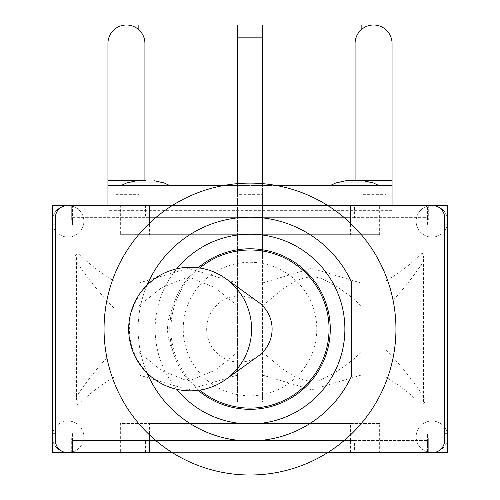 <?xml version="1.0" encoding="UTF-8"?>
<svg xmlns="http://www.w3.org/2000/svg" width="500" height="500" viewBox="0 0 500 500"><rect width="100%" height="100%" fill="white"/><g stroke="black" fill="none" stroke-linecap="round" stroke-linejoin="round"><path stroke-width="0.38" stroke-dasharray="2.5 1.88" d="M237.594 183.106L262.406 183.106L262.406 194.65L237.594 194.65L237.594 25M237.594 194.65L237.594 389.862L262.406 389.862L262.406 402.025L237.594 402.025L237.594 389.862M262.406 183.637L262.406 256.081L237.594 256.081L262.406 256.081L262.406 402.025L237.594 402.025L237.594 183.637M114.025 183.106L138.837 183.106L138.837 194.65L114.025 194.65L114.025 25M114.025 194.65L114.025 389.862L138.837 389.862L138.837 402.025L114.025 402.025L114.025 389.862M138.837 183.106L138.837 37.163L138.837 256.081L114.025 256.081L138.837 256.081L138.837 402.025L114.025 402.025L114.025 37.163L138.837 37.163L138.837 29.781M114.025 29.781L114.025 37.163L138.837 37.163L138.837 25M361.163 183.106L385.975 183.106L385.975 194.65L361.163 194.65L361.163 25M361.163 194.65L361.163 389.862L385.975 389.862L385.975 402.025L361.163 402.025L361.163 389.862M385.975 183.106L385.975 37.163L385.975 256.081L361.163 256.081L385.975 256.081L385.975 402.025L361.163 402.025L361.163 37.163L385.975 37.163L385.975 29.781M361.163 29.781L361.163 37.163L385.975 37.163L385.975 25M138.837 389.862L138.837 194.65M262.406 183.106L262.406 37.163L237.594 37.163M262.406 25L262.406 37.163M262.406 389.862L262.406 194.65M385.975 389.862L385.975 194.65M237.606 375.094L188.231 389.781L138.881 374.988M138.837 352.219L161.537 370.531L188.206 381.219L214.906 370.356L237.594 352.219M237.594 305.887L214.894 287.581L188.231 276.894L161.525 287.75L138.837 305.887M114.031 377.269C100.525 384.981 88.669 394.206 78.45 404.944L421.55 404.944C411.081 394.25 399.225 385.012 386 377.238M75.106 259.381L75.106 398.725C87.65 379.712 100.662 363.6 114.138 350.387M75.044 398.706C74.931 402.469 76.069 404.55 78.444 404.944M361.175 375.094L311.788 389.787L262.4 375.081M385.975 350.175C399.412 363.494 412.394 379.669 424.925 398.706C425.275 401.944 424.144 404.019 421.55 404.944M262.406 352.219C278.244 364.494 297.387 385.913 319.919 380.175C335.55 373.219 349.3 363.9 361.163 352.219M361.163 305.887C349.281 294.256 335.531 284.95 319.913 277.962C297.394 272.094 278.263 293.538 262.406 305.887M138.831 283.012L188.2 268.331L237.55 283.125M262.394 283.012L311.781 268.319L361.169 283.025M385.969 280.837C399.469 273.131 411.331 263.906 421.55 253.162L78.45 253.162C88.944 263.875 100.794 273.113 114 280.869M424.894 398.725L424.894 259.381C412.344 278.4 399.338 294.513 385.863 307.719M424.956 259.406C425.069 255.637 423.931 253.556 421.556 253.162M114.025 307.938C100.644 294.681 87.656 278.506 75.075 259.406C74.725 256.163 75.856 254.088 78.45 253.162M144.919 185.538L144.919 43.487A18.487 18.487 0 0 0 126.431 25A18.487 18.487 0 0 0 107.944 43.487L107.944 185.538L144.919 185.538L144.919 205.487L144.919 185.538L392.056 185.538L392.056 43.487A18.487 18.487 0 0 0 373.569 25A18.487 18.487 0 0 0 355.081 43.487L355.081 185.538L392.056 185.538L392.056 210.35L392.056 205.487L432.431 205.487A12.163 12.163 0 0 1 444.594 217.65L444.594 224.944L427.569 224.944L427.569 217.65L427.569 220.081L72.431 220.081L72.431 217.65L72.431 224.944L55.406 224.944L55.406 217.65A12.163 12.163 0 0 1 67.569 205.487L107.944 205.487L107.944 210.35L107.944 205.487L392.056 205.487L107.944 205.487L107.944 185.538L144.919 185.538L144.919 180.675L136.906 180.675L145.406 180.675M72.431 217.65L145.406 217.65L145.406 205.487L72.431 205.487L72.431 217.65L427.569 217.65L427.569 205.487L355.081 205.487L355.081 185.538L355.081 205.487L72.431 205.487L72.431 217.65L427.569 217.65L427.569 205.487L354.594 205.487L354.594 217.65L427.569 217.65M55.406 433.162L72.431 433.162L72.431 440.462L427.569 440.462L72.431 440.462L72.431 438.025L427.569 438.025L427.569 440.462L427.569 433.162L444.594 433.162L444.594 440.462A12.163 12.163 0 0 1 432.431 452.619L67.569 452.619A12.163 12.163 0 0 1 55.406 440.462L55.406 224.944M327.663 205.487A145.944 145.944 0 0 1 327.663 452.619A145.944 145.944 0 0 1 172.338 452.619A145.944 145.944 0 0 1 172.338 205.487A145.944 145.944 0 0 1 327.663 205.487L172.338 205.487M121.081 185.538L169.731 185.538L121.081 185.538M346.094 180.675L354.594 180.675M330.269 185.538L378.919 185.538L330.269 185.538M276.537 185.538L223.463 185.538M363.094 180.675L355.081 180.675L355.081 185.538M172.338 452.619L327.663 452.619M444.594 224.944L444.594 433.162M145.406 205.487L354.594 205.487M350.462 205.487L149.537 205.487L149.537 217.65L350.462 217.65L350.462 205.487L149.537 205.487L149.537 217.65L350.462 217.65L350.462 220.081L350.462 205.487L149.537 205.487M350.462 452.619L350.462 440.462L350.462 452.619L149.537 452.619L350.462 452.619L149.537 452.619L149.537 440.462L149.537 452.619M120.35 452.619L71.7 452.619L71.7 438.025L72.431 438.025L72.431 433.162L52.244 433.162L52.244 224.944L72.431 224.944L72.431 220.081L71.7 220.081L71.7 205.487L133.169 205.487L120.35 205.487L120.35 234.675L379.65 234.675L379.65 205.487L431.944 205.487A15.812 15.812 0 0 0 416.138 221.3A15.812 15.812 0 0 1 439.85 207.606A15.812 15.812 0 0 1 439.85 234.988A15.812 15.812 0 0 1 416.138 221.3A15.812 15.812 0 0 0 431.944 237.106A15.812 15.812 0 0 0 447.756 221.3A15.812 15.812 0 0 0 431.944 205.487L447.756 205.487L447.756 436.812A15.812 15.812 0 0 0 431.944 421A15.812 15.812 0 0 0 416.138 436.812A15.812 15.812 0 0 1 439.85 423.119A15.812 15.812 0 0 1 439.85 450.506A15.812 15.812 0 0 1 416.138 436.812A15.812 15.812 0 0 0 431.944 452.619A15.812 15.812 0 0 0 447.756 436.812L447.756 452.619L379.65 452.619L379.65 423.431L120.35 423.431L120.35 452.619L68.056 452.619A15.812 15.812 0 0 0 83.863 436.812A15.812 15.812 0 0 0 68.056 421A15.812 15.812 0 0 0 52.244 436.812A15.812 15.812 0 0 1 75.963 423.119A15.812 15.812 0 0 1 75.963 450.506A15.812 15.812 0 0 1 52.244 436.812A15.812 15.812 0 0 0 68.056 452.619L52.244 452.619L52.244 221.3A15.812 15.812 0 0 1 75.963 207.606A15.812 15.812 0 0 1 75.963 234.988A15.812 15.812 0 0 1 52.244 221.3A15.812 15.812 0 0 0 68.056 237.106A15.812 15.812 0 0 0 83.863 221.3A15.812 15.812 0 0 0 68.056 205.487A15.812 15.812 0 0 0 52.244 221.3L52.244 205.487L120.35 205.487M379.65 205.487L428.3 205.487L428.3 220.081L427.569 220.081L427.569 224.944L447.756 224.944L447.756 433.162L427.569 433.162L427.569 438.025L428.3 438.025L428.3 452.619L379.65 452.619M72.431 440.462L72.431 452.619L427.569 452.619L427.569 440.462L354.594 440.462L354.594 452.619L145.406 452.619L145.406 440.462L72.431 440.462L72.431 452.619L145.406 452.619M354.594 452.619L427.569 452.619L427.569 440.462M379.65 423.431L350.462 423.431L350.462 440.462L350.462 438.025L149.537 438.025L149.537 440.462L350.462 440.462L149.537 440.462L149.537 423.431L120.35 423.431M145.406 440.462L354.594 440.462M354.594 217.65L145.406 217.65M350.462 423.431L149.537 423.431M366.831 205.487L366.831 220.081L149.537 220.081L149.537 217.65L149.537 220.081L133.169 220.081L133.169 205.487M379.65 234.675L120.35 234.675M350.462 220.081L350.462 234.675M149.537 220.081L149.537 234.675M71.7 205.487L71.7 220.081L133.169 220.081M366.831 220.081L428.3 220.081L428.3 205.487M350.462 438.025L366.831 438.025L366.831 452.619M133.169 452.619L133.169 438.025L149.537 438.025M71.7 452.619L71.7 438.025L133.169 438.025M428.3 452.619L428.3 438.025L366.831 438.025M258.369 356A33.081 32.719 90 0 1 224.4 358.456A33.081 32.719 90 0 1 206.669 329.056A33.081 32.719 90 0 1 224.4 299.65A33.081 32.719 90 0 1 258.369 302.113M190.463 390.838A61.781 61.106 90 0 1 129.356 329.056A61.781 61.106 90 0 1 190.463 267.269M172.488 349.913A47.519 46.994 -0 0 1 172.488 308.2C168.925 322.1 168.925 336.006 172.488 349.913A80.269 80.269 0 0 0 198.169 390.344M183.231 329.056A66.769 66.769 0 0 1 283.387 271.231A66.769 66.769 0 0 1 283.387 386.881A66.769 66.769 0 0 1 183.231 329.056M172.488 308.2A80.269 80.269 0 0 1 198.169 267.762M330.269 329.056A80.269 80.269 0 0 0 209.862 259.538A80.269 80.269 0 0 0 209.862 398.569A80.269 80.269 0 0 0 330.269 329.056M176.713 389.288A94.862 94.862 0 0 1 176.713 268.819M147.15 284.994A111.894 111.894 0 0 0 147.15 373.113M351.675 375.763A111.894 111.894 0 0 1 180.769 416.956A111.894 111.894 0 0 1 180.769 241.15A111.894 111.894 0 0 1 351.675 282.344M423.431 402.025L423.431 256.081L76.569 256.081L76.569 402.025L423.431 402.025L76.569 402.025L76.569 256.081L423.431 256.081L423.431 402.025M392.056 210.35L107.944 210.35M164.181 182.956L126.625 182.956M373.375 182.956L335.819 182.956M199.788 267.994A79.056 79.056 0 0 0 199.788 390.112"/><path stroke-width="0.75" d="M237.594 183.637L237.594 37.163L262.406 37.163L262.406 25L237.594 25L237.594 37.163M138.837 29.781L138.837 25L114.025 25L114.025 29.781M385.975 29.781L385.975 25L361.163 25L361.163 29.781M262.406 183.637L262.406 37.163M114.025 25L138.837 25M237.594 25L262.406 25M361.163 25L385.975 25M327.663 205.487L432.431 205.487A12.163 12.163 0 0 1 444.594 217.65L444.594 440.462A12.163 12.163 0 0 1 432.431 452.619L327.663 452.619M145.406 180.675L107.944 180.675L107.944 43.487A18.487 18.487 0 0 1 126.431 25A18.487 18.487 0 0 1 144.919 43.487L144.919 180.675M153.906 180.675L164.181 182.956L126.625 182.956L121.081 185.538M354.594 180.675L363.094 180.675L346.094 180.675L335.819 182.956L330.269 185.538M107.944 180.675L107.944 205.487L172.338 205.487M355.081 180.675L355.081 43.487A18.487 18.487 0 0 1 373.569 25A18.487 18.487 0 0 1 392.056 43.487L392.056 180.675L363.094 180.675L373.375 182.956L378.919 185.538M392.056 205.487L392.056 185.538L276.537 185.538M223.463 185.538L107.944 185.538M392.056 185.538L392.056 180.675M172.338 452.619L67.569 452.619A12.163 12.163 0 0 1 55.406 440.462L55.406 217.65A12.163 12.163 0 0 1 67.569 205.487L107.944 205.487M444.594 433.162L447.756 433.162L447.756 452.619L428.3 452.619M428.3 205.487L447.756 205.487L447.756 433.162M447.756 224.944L444.594 224.944M55.406 224.944L52.244 224.944L52.244 205.487L71.7 205.487M71.7 452.619L52.244 452.619L52.244 224.944M52.244 433.162L55.406 433.162M225.912 278.731L258.369 302.113A33.081 32.719 90 0 1 272.106 329.056A33.081 32.719 90 0 1 258.369 356L225.912 379.375A61.781 61.106 90 0 1 190.463 390.838A61.781 61.781 0 0 1 128.675 329.056A61.781 61.781 0 0 1 190.463 267.269A61.781 61.106 90 0 1 225.912 278.731A61.781 61.106 90 0 1 251.569 329.056A61.781 61.106 90 0 1 225.912 379.375M198.169 267.762A80.269 80.269 0 0 1 330.269 329.056A80.269 80.269 0 0 1 198.169 390.344M147.15 373.113A111.894 111.894 0 0 0 351.675 375.763L351.675 282.344A111.894 111.894 0 0 0 147.15 284.994M176.713 268.819A94.862 94.862 0 0 1 336.206 289.45A94.862 94.862 0 0 1 176.713 389.288M351.675 282.344L351.675 375.763M395.944 329.056A145.944 145.944 0 0 1 177.025 455.45A145.944 145.944 0 0 1 177.025 202.662A145.944 145.944 0 0 1 395.944 329.056M335.819 182.956L373.375 182.956M126.625 182.956L136.906 180.675M164.181 182.956L169.731 185.538M199.788 390.112A79.056 79.056 0 0 0 307.681 383.113A79.056 79.056 0 0 0 307.681 274.994A79.056 79.056 0 0 0 199.788 267.994"/></g></svg>
